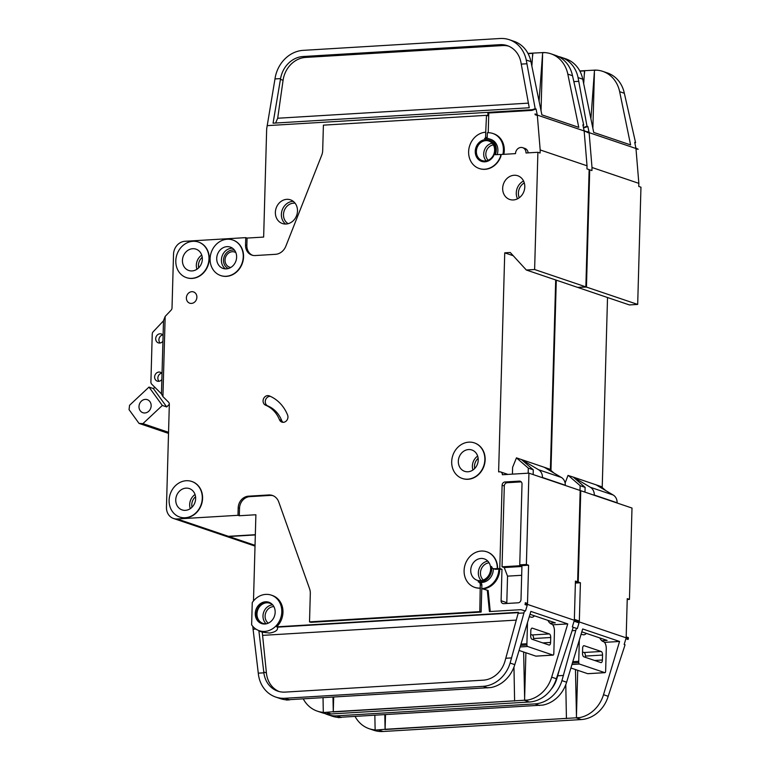 <?xml version="1.0" encoding="UTF-8"?>
<svg xmlns="http://www.w3.org/2000/svg" width="770" height="770" viewBox="0 0 770 770"><rect width="100%" height="100%" fill="white"/><g stroke="black" fill="none" stroke-linecap="round" stroke-linejoin="round"><path stroke-width="1.16" d="M580.888 634.923A6.256 2.916 86.6 0 1 581.879 634.461A6.256 2.916 86.6 0 1 582.428 634.538L582.726 634.644A12.513 5.833 86.6 0 0 583.824 634.798A12.513 5.833 86.6 0 0 586.307 633.363M579.319 640.101L578.732 661.315A6.256 2.916 86.6 0 0 578.751 662.575A1.569 0.732 86.6 0 0 579.435 664.048L604.816 672.653A1.569 0.732 86.6 0 0 604.96 672.672A1.569 0.732 86.6 0 0 605.576 671.661A6.256 2.916 86.6 0 0 605.663 670.439L606.269 648.841A6.256 2.916 86.6 0 0 603.516 641.679L603.218 641.583A12.513 5.833 86.6 0 1 599.782 637.926M570.897 667.994L587.683 673.683L604.816 672.653M601.168 651.478L584.189 645.722A3.128 1.453 86.6 0 0 583.91 645.684A3.128 1.453 86.6 0 0 582.64 648.311L582.505 653.249A3.128 1.453 86.6 0 0 583.881 656.829L600.86 662.585A3.128 1.453 86.6 0 0 601.139 662.624A3.128 1.453 86.6 0 0 602.409 659.996L602.544 655.058A3.128 1.453 86.6 0 0 601.168 651.478L584.035 652.508A3.128 1.453 -93.4 0 1 585.412 656.088L585.373 657.339M584.035 652.508L582.534 652.007M581.812 631.843L607.097 640.409L601.803 640.727M575.392 582.187L578.212 582.024L580.763 490.702L631.997 508.056L629.446 599.378L627.252 598.637L626.183 636.896L628.378 637.637L628.349 638.571L628.079 639.485L625.885 638.744L624.152 644.461L625.038 644.76L624.374 646.944L608.184 696.301A31.291 27.21 108.7 0 1 581.186 719.565L576.499 717.977L579.694 717.582A31.291 27.21 -71.3 0 0 603.507 694.713L619.571 641.468L604.488 642.372M619.571 641.468L582.678 628.965L566.614 682.21A31.291 27.21 108.7 0 1 542.802 705.089L338.261 717.399A31.291 27.21 108.7 0 1 332.255 716.206L327.577 714.618A31.291 27.21 -71.3 0 0 336.75 715.831L534.929 703.896A31.291 27.21 -71.3 0 0 561.927 680.622L575.768 630.486L572.12 630.707M575.768 630.486L576.432 628.291L573.169 627.348M355.163 716.591A31.291 27.21 -71.3 0 0 369.148 728.699A31.291 27.21 -71.3 0 0 375.134 729.902M583.429 127.474L587.01 126.251L578.068 77.597A31.291 27.21 -71.3 0 0 561.128 57.269L565.806 58.857A31.291 27.21 108.7 0 1 582.755 79.185L593.709 132.411L630.601 144.914L619.648 91.678A31.291 27.21 -71.3 0 0 602.698 71.35A31.291 27.21 -71.3 0 0 596.827 70.166L594.488 70.099L596.817 70.157L594.479 70.301L590.908 118.792M255.322 534.938L228.988 536.517A12.513 10.886 108.7 0 1 225.321 536.035A12.513 10.886 108.7 0 1 225.033 535.93M580.166 490.731L580.763 490.702M556.287 280.164L550.964 470.451M589.127 169.862L589.724 169.833L586.451 287.075L577.952 287.345M589.724 169.833L591.918 170.574L592.005 167.494L638.85 183.356L638.763 186.446L640.958 187.187L637.685 304.429L629.398 304.93L578.154 287.566M607.52 297.518L602.217 487.516M629.446 599.378L627.223 599.512M628.349 638.571L577.115 621.217L576.836 622.131L579.03 622.872L577.308 628.59L576.432 628.291M577.115 621.217L577.144 620.283L579.338 621.024L580.407 582.765L578.212 582.024M576.836 622.131A6.256 5.438 -71.3 0 0 577.144 620.283M586.961 132.286A6.256 5.438 -71.3 0 0 586.846 131.506L586.961 132.286L589.156 133.027L592.005 167.494M637.685 304.429L586.451 287.075M584.141 127.233L583.39 127.271M578.838 81.322L573.775 81.62M634.836 142.96L635.577 142.7L634.721 142.412L635.895 148.119L638.166 149.245L586.933 131.891M638.85 183.356L636.001 148.899L638.166 149.245M594.632 70.147L584.536 70.676L583.689 83.709M584.68 70.725L584.459 73.631M584.526 70.898L579.906 71.177L584.536 70.907M566.431 718.381L385.096 729.296L375.134 730.104L378.33 729.912L383.017 731.5A31.291 27.21 108.7 0 1 373.835 730.287L369.148 728.699M579.685 717.582L385.096 729.508L384.808 714.801M385.106 729.296L385.51 714.762M338.251 717.611L341.437 717.419A31.291 27.21 108.7 0 1 338.261 717.399M324.853 713.501A31.291 27.21 -71.3 0 0 327.577 714.618M576.499 717.977L575.46 669.544M576.403 717.775L577.721 670.304M592.862 128.311L594.411 73.025M581.186 719.565L383.017 731.5M602.698 71.35L607.386 72.938A31.291 27.21 108.7 0 1 624.335 93.266L635.577 142.7M587.01 126.251L587.866 126.54L583.535 127.955M586.846 131.506L589.04 132.248L587.866 126.54M561.128 57.269A31.291 27.21 -71.3 0 0 558.288 56.499M584.536 70.676L579.8 70.965M566.431 718.583L565.786 684.636M605.788 490.606L601.072 486.525L573.255 477.102L590.359 487.275A9.384 8.162 108.7 0 1 594.286 495.043L594.276 495.274M596.096 484.84L613.199 495.014A9.384 8.162 108.7 0 1 617.116 502.781L617.116 503.012M565.122 483.05L568 475.427L573.255 477.102L585.113 487.362L584.979 492.126M585.113 487.362L580.137 485.678L580.003 490.442M568.279 475.417L580.137 485.678M563.486 675.454L557.692 675.81L560.108 666.974M551.118 689.343A25.035 21.772 -71.3 0 0 556.7 679.111L557.692 675.81M375.134 730.104L374.855 715.407M575.373 583.073L580.407 582.765M529.057 617.367A6.256 2.916 86.6 0 1 530.058 616.905A6.256 2.916 86.6 0 1 530.607 616.982L530.896 617.088A12.513 5.833 86.6 0 0 531.993 617.242A12.513 5.833 86.6 0 0 534.486 615.808M527.498 622.545L526.901 643.759A6.256 2.916 86.6 0 0 526.93 645.019A1.569 0.732 86.6 0 0 527.614 646.492L552.995 655.097A1.569 0.732 86.6 0 0 553.13 655.116A1.569 0.732 86.6 0 0 553.746 654.105A6.256 2.916 86.6 0 0 553.842 652.883L554.448 631.284A6.256 2.916 86.6 0 0 551.686 624.124L551.397 624.027A12.513 5.833 86.6 0 1 547.951 620.37M519.076 650.438L535.853 656.127L552.995 655.097M549.347 633.922L532.368 628.166A3.128 1.453 86.6 0 0 532.089 628.128A3.128 1.453 86.6 0 0 530.819 630.755L530.674 635.693A3.128 1.453 86.6 0 0 532.051 639.273L549.039 645.029A3.128 1.453 86.6 0 0 549.308 645.068A3.128 1.453 86.6 0 0 550.588 642.44L550.723 637.502A3.128 1.453 86.6 0 0 549.347 633.922L532.205 634.952A3.128 1.453 -93.4 0 1 533.581 638.532L533.552 639.783M532.205 634.952L530.713 634.451M145.26 399.389A6.882 5.987 108.7 0 1 147.282 399.659A6.882 5.987 108.7 0 1 151.035 406.974A6.882 5.987 108.7 0 1 144.885 412.97A6.882 5.987 108.7 0 1 142.864 412.701A6.882 5.987 108.7 0 1 139.11 405.395A6.882 5.987 108.7 0 1 145.26 399.389M162.922 396.589L161.459 393.971L163.096 335.402L163.51 320.638L165.165 316.431L162.922 396.589L168.505 402.142A3.128 2.724 108.7 0 1 169.333 404.24L166.724 406.945L162.335 405.453L142.922 423.635L139.043 423.404L129.042 409.621L129.581 405.261L148.995 387.079L153.384 388.561L154.799 387.243M168.553 432.317L142.922 423.635M168.515 433.385L139.043 423.404M153.384 388.561L166.724 406.945M162.335 405.453L148.995 387.079M266.622 623.738A10.636 9.25 108.7 0 1 266.093 623.787A10.636 9.25 108.7 0 1 262.965 623.373A10.636 9.25 108.7 0 1 257.17 612.083A10.636 9.25 108.7 0 1 266.68 602.804A10.636 9.25 108.7 0 1 269.798 603.218A10.636 9.25 108.7 0 1 272.917 605.143M265.525 601.793A11.261 9.798 108.7 0 1 268.826 602.227A11.261 9.798 108.7 0 1 274.967 614.191A11.261 9.798 108.7 0 1 264.899 624.008A11.261 9.798 108.7 0 1 261.598 623.565A11.261 9.798 108.7 0 1 255.457 611.611A11.261 9.798 108.7 0 1 265.525 601.793M262.185 623.748A11.261 9.798 108.7 0 1 256.699 611.659A11.261 9.798 108.7 0 1 266.69 602.188A11.261 9.798 108.7 0 1 269.404 602.448M259.981 630.957L258.903 631.015L262.262 632.151L269.538 633.056C275.496 632.074 278.153 630.101 277.518 627.146L276.632 626.847A18.778 16.324 108.7 0 0 282.802 609.032A18.778 16.324 108.7 0 0 272.407 595.518L271.233 595.114A18.778 16.324 108.7 0 1 281.474 615.047A18.778 16.324 108.7 0 1 264.697 631.41A18.778 16.324 108.7 0 1 259.192 630.688A18.778 16.324 108.7 0 1 251.636 624.807L252.252 602.592A18.778 16.324 108.7 0 1 265.727 594.392A18.778 16.324 108.7 0 1 271.233 595.114M230.817 267.431A7.979 6.94 108.7 0 1 229.527 267.151A7.979 6.94 108.7 0 1 225.177 258.681A7.979 6.94 108.7 0 1 232.309 251.723A7.979 6.94 108.7 0 1 234.648 252.031A7.979 6.94 108.7 0 1 235.851 252.599M279.462 419.708A31.291 27.21 -71.3 0 0 265.64 405.203A5.005 4.35 -71.3 0 1 263.427 399.014A5.005 4.35 -71.3 0 1 269.105 395.809A5.005 4.35 -71.3 0 1 269.356 395.905A41.311 35.921 -71.3 0 1 287.595 415.049A5.005 4.35 -71.3 0 1 283.399 422.316A5.005 4.35 -71.3 0 1 281.926 422.124A5.005 4.35 -71.3 0 1 279.462 419.708L281.656 420.449A5.005 4.35 -71.3 0 0 283.081 422.326M481.741 161.43A11.261 9.798 108.7 0 1 475.764 149.428A11.261 9.798 108.7 0 1 485.812 139.707A11.261 9.798 108.7 0 1 488.969 140.092M485.524 139.601A11.261 9.798 108.7 0 1 488.825 140.044A11.261 9.798 108.7 0 1 494.966 151.998A11.261 9.798 108.7 0 1 484.898 161.816A11.261 9.798 108.7 0 1 481.597 161.382A11.261 9.798 108.7 0 1 475.456 149.419A11.261 9.798 108.7 0 1 485.524 139.601M485.726 132.199L485.591 137.195A1.251 1.088 -71.3 0 1 484.551 138.484A12.513 10.886 -71.3 0 1 489.229 138.86A12.513 10.886 -71.3 0 1 495.331 154.722L499.643 154.462A1.251 1.088 -71.3 0 1 500.635 156.05A18.778 16.324 108.7 0 1 484.696 169.227A18.778 16.324 108.7 0 1 479.19 168.495A18.778 16.324 108.7 0 1 468.949 148.562A18.778 16.324 108.7 0 1 485.726 132.199L486.496 115.327L323.4 125.154L322.688 150.439A12.513 10.886 -71.3 0 1 321.696 155.261L285.872 246.131A12.513 10.886 -71.3 0 1 275.458 254.321L255.178 255.544A11.261 9.798 -71.3 0 1 251.867 255.101A11.261 9.798 -71.3 0 1 245.534 245.033L245.736 237.632L247.055 238.074L263.648 237.073L266.67 128.898L274.986 78.935L280.569 78.598L273.061 123.181L529.25 107.761L520.847 61.908A25.035 21.772 -71.3 0 0 507.295 45.642A25.035 21.772 -71.3 0 0 499.951 44.67L302.985 56.528A25.035 21.772 -71.3 0 0 280.569 78.598M500.635 156.05L500.933 156.156A18.778 16.324 108.7 0 1 484.985 169.323A18.778 16.324 108.7 0 1 479.479 168.591A18.778 16.324 108.7 0 1 479.335 168.543M255.332 534.698L228.411 536.324L177.167 518.961L237.988 515.303L238.19 507.902A11.261 9.798 -71.3 0 1 248.45 496.188L268.74 494.966A12.513 10.886 -71.3 0 1 272.407 495.457A12.513 10.886 -71.3 0 1 278.73 501.934L309.588 588.79A12.513 10.886 -71.3 0 1 310.31 593.506L309.521 621.881L479.806 611.621L480.268 584.68A3.128 2.724 -71.3 0 0 478.141 581.793A12.513 10.886 -71.3 0 0 480.345 581.908A12.513 10.886 -71.3 0 0 491.587 566.441A3.128 2.724 -71.3 0 0 494.225 568.751L495.841 569.3A3.128 2.724 -71.3 0 1 494.918 569.174L493.31 568.626A12.513 10.886 -71.3 0 1 481.953 582.457A12.513 10.886 -71.3 0 1 479.922 582.361M467.756 479.171A18.778 16.324 108.7 0 1 462.25 478.449A18.778 16.324 108.7 0 1 452.019 458.516A18.778 16.324 108.7 0 1 468.795 442.153A18.778 16.324 108.7 0 1 474.301 442.875A18.778 16.324 108.7 0 1 484.532 462.808A18.778 16.324 108.7 0 1 467.756 479.171M474.445 442.933A18.778 16.324 108.7 0 1 474.589 442.981A18.778 16.324 108.7 0 1 484.821 462.914A18.778 16.324 108.7 0 1 468.044 479.277A18.778 16.324 108.7 0 1 462.539 478.545A18.778 16.324 108.7 0 1 462.395 478.497M226.149 276.266A18.778 16.324 108.7 0 1 220.644 275.535A18.778 16.324 108.7 0 1 210.412 255.602A18.778 16.324 108.7 0 1 227.189 239.249A18.778 16.324 108.7 0 1 232.694 239.97A18.778 16.324 108.7 0 1 242.925 259.904A18.778 16.324 108.7 0 1 226.149 276.266M232.838 240.028A18.778 16.324 108.7 0 1 232.983 240.076A18.778 16.324 108.7 0 1 243.224 260.01A18.778 16.324 108.7 0 1 226.447 276.363A18.778 16.324 108.7 0 1 220.942 275.641A18.778 16.324 108.7 0 1 220.788 275.593M191.874 278.336A18.778 16.324 108.7 0 1 186.369 277.604A18.778 16.324 108.7 0 1 176.128 257.671A18.778 16.324 108.7 0 1 192.904 241.308A18.778 16.324 108.7 0 1 198.41 242.04A18.778 16.324 108.7 0 1 208.651 261.973A18.778 16.324 108.7 0 1 191.874 278.336M198.564 242.088A18.778 16.324 108.7 0 1 198.708 242.136A18.778 16.324 108.7 0 1 208.94 262.07A18.778 16.324 108.7 0 1 192.163 278.432A18.778 16.324 108.7 0 1 186.658 277.7A18.778 16.324 108.7 0 1 186.513 277.652M185.185 517.748A18.778 16.324 108.7 0 1 179.68 517.016A18.778 16.324 108.7 0 1 169.439 497.083A18.778 16.324 108.7 0 1 186.215 480.73A18.778 16.324 108.7 0 1 191.73 481.452A18.778 16.324 108.7 0 1 201.961 501.385A18.778 16.324 108.7 0 1 185.185 517.748M191.874 481.5A18.778 16.324 108.7 0 1 192.019 481.548A18.778 16.324 108.7 0 1 202.25 501.491A18.778 16.324 108.7 0 1 185.474 517.844A18.778 16.324 108.7 0 1 179.968 517.122A18.778 16.324 108.7 0 1 179.824 517.065M186.013 488.132A11.261 9.798 108.7 0 1 189.314 488.565A11.261 9.798 108.7 0 1 195.455 500.529A11.261 9.798 108.7 0 1 185.397 510.346A11.261 9.798 108.7 0 1 182.086 509.904A11.261 9.798 108.7 0 1 175.945 497.949A11.261 9.798 108.7 0 1 186.013 488.132M192.702 248.71A11.261 9.798 108.7 0 1 196.004 249.153A11.261 9.798 108.7 0 1 202.144 261.107A11.261 9.798 108.7 0 1 192.077 270.925A11.261 9.798 108.7 0 1 188.775 270.491A11.261 9.798 108.7 0 1 182.634 258.528A11.261 9.798 108.7 0 1 192.702 248.71M161.864 379.475A4.697 4.081 108.7 0 1 158.649 381.314A4.697 4.081 108.7 0 1 157.273 381.131A4.697 4.081 108.7 0 1 154.712 376.145A4.697 4.081 108.7 0 1 158.909 372.054A4.697 4.081 108.7 0 1 160.285 372.237A4.697 4.081 108.7 0 1 162.027 373.508M162.932 341.216A4.697 4.081 108.7 0 1 159.717 343.054A4.697 4.081 108.7 0 1 158.341 342.871A4.697 4.081 108.7 0 1 155.781 337.886A4.697 4.081 108.7 0 1 159.977 333.795A4.697 4.081 108.7 0 1 161.353 333.978A4.697 4.081 108.7 0 1 163.096 335.248M468.584 449.555A11.261 9.798 108.7 0 1 471.885 449.988A11.261 9.798 108.7 0 1 478.026 461.952A11.261 9.798 108.7 0 1 467.967 471.769A11.261 9.798 108.7 0 1 464.656 471.336A11.261 9.798 108.7 0 1 458.516 459.372A11.261 9.798 108.7 0 1 468.584 449.555M286.777 199.334A12.513 10.886 108.7 0 1 290.444 199.825A12.513 10.886 108.7 0 1 297.268 213.117A12.513 10.886 108.7 0 1 286.084 224.022A12.513 10.886 108.7 0 1 282.417 223.531A12.513 10.886 108.7 0 1 275.593 210.249A12.513 10.886 108.7 0 1 286.777 199.334M226.977 246.65A11.261 9.798 108.7 0 1 230.278 247.083A11.261 9.798 108.7 0 1 236.428 259.047A11.261 9.798 108.7 0 1 226.361 268.865A11.261 9.798 108.7 0 1 223.05 268.422A11.261 9.798 108.7 0 1 216.909 256.468A11.261 9.798 108.7 0 1 226.977 246.65M514.071 175.271A12.513 10.886 108.7 0 1 517.748 175.752A12.513 10.886 108.7 0 1 524.572 189.045A12.513 10.886 108.7 0 1 513.388 199.95A12.513 10.886 108.7 0 1 509.711 199.469A12.513 10.886 108.7 0 1 502.887 186.176A12.513 10.886 108.7 0 1 514.071 175.271M485.783 140.631A10.328 8.98 108.7 0 1 488.815 141.026A10.328 8.98 108.7 0 1 494.446 151.988A10.328 8.98 108.7 0 1 485.216 160.988A10.328 8.98 108.7 0 1 482.193 160.593A10.328 8.98 108.7 0 1 476.563 149.63A10.328 8.98 108.7 0 1 485.783 140.631M481 558.462A11.261 9.798 108.7 0 1 484.301 558.895A11.261 9.798 108.7 0 1 490.442 570.859A11.261 9.798 108.7 0 1 480.374 580.676A11.261 9.798 108.7 0 1 477.073 580.234A11.261 9.798 108.7 0 1 470.932 568.279A11.261 9.798 108.7 0 1 481 558.462M191.797 291.695A5.948 5.169 108.7 0 1 193.54 291.926A5.948 5.169 108.7 0 1 196.783 298.24A5.948 5.169 108.7 0 1 191.47 303.418A5.948 5.169 108.7 0 1 189.728 303.188A5.948 5.169 108.7 0 1 186.484 296.883A5.948 5.169 108.7 0 1 191.797 291.695M529.991 614.287L555.276 622.853L549.972 623.171M486.852 551.83A18.778 16.324 108.7 0 1 487.006 551.878A18.778 16.324 108.7 0 1 497.564 568.664L499.778 568.529L502.107 485.235A3.128 2.724 108.7 0 1 504.956 481.981L519.327 481.115A3.128 2.724 108.7 0 1 522.012 484.032L519.75 564.862L526.382 564.468L528.932 473.146L580.176 490.5L577.625 581.822L575.431 581.081L574.362 619.34L576.557 620.081L576.528 621.024L576.249 621.929L574.054 621.188L572.331 626.905L573.207 627.203L572.553 629.388L556.363 678.745A31.291 27.21 108.7 0 1 529.365 702.009L524.678 700.421L527.864 700.026A31.291 27.21 -71.3 0 0 551.676 677.157L567.75 623.912L552.658 624.817M567.75 623.912L530.857 611.409L514.784 664.654A31.291 27.21 108.7 0 1 490.981 687.533L286.43 699.843A31.291 27.21 108.7 0 1 280.434 698.65L275.747 697.062A31.291 27.21 -71.3 0 0 284.929 698.274L483.098 686.34A31.291 27.21 -71.3 0 0 510.106 663.066L523.947 612.93L518.152 613.276L518.451 612.285L276.632 626.847M255.89 629.071L253.08 629.234L252.81 626.347M253.484 600.947L255.89 514.755L239.306 515.746L239.508 508.344A11.261 9.798 -71.3 0 1 249.769 496.64L270.058 495.418A12.513 10.886 -71.3 0 1 273.061 495.707M523.947 612.93L524.601 610.735L520.934 609.676L489.412 611.572L487.294 590.234L481.779 588.626L481.876 585.229A3.128 2.724 -71.3 0 0 480.114 582.428L478.507 581.879M479.806 611.621L481.125 612.073L481.779 588.626A18.778 16.324 -71.3 0 0 498.883 569.117L495.841 569.3M481.125 612.073L310.839 622.324L309.521 621.881M303.342 699.035A31.291 27.21 -71.3 0 0 317.327 711.143A31.291 27.21 -71.3 0 0 323.313 712.346M258.903 631.015L263.869 672.826L258.277 673.163L253.08 629.234M279.096 691.527A25.035 21.772 108.7 0 1 266.41 672.903L262.262 632.151M486.496 115.327L487.814 115.779L487.901 112.689L531.117 110.091L535.188 108.695L526.247 60.041A31.291 27.21 -71.3 0 0 509.297 39.713L513.985 41.301A31.291 27.21 108.7 0 1 530.934 61.629L541.888 114.855L578.78 127.358L567.817 74.122A31.291 27.21 -71.3 0 0 550.877 53.794A31.291 27.21 -71.3 0 0 545.006 52.61L542.667 52.543L544.996 52.601L542.648 52.745L539.077 101.236M165.165 316.431L171.075 310.185A3.128 2.724 108.7 0 0 172.018 307.981L173.519 254.292A12.513 10.886 108.7 0 1 184.925 241.289L245.736 237.632M177.167 518.961A12.513 10.886 108.7 0 1 173.5 518.479A12.513 10.886 108.7 0 1 166.455 507.286L169.333 404.24M480.461 588.174A18.778 16.324 108.7 0 1 474.955 587.452A18.778 16.324 108.7 0 1 474.811 587.394M500.125 154.549L515.505 153.625A5.948 5.169 -71.3 0 1 522.666 147.676A5.948 5.169 -71.3 0 1 526.006 152.989L537.893 152.277L534.621 269.519L526.334 270.01L510.26 252.502L504.735 252.839L498.613 471.885L499.72 471.817A3.128 2.724 108.7 0 1 502.396 474.744L528.932 473.146M500.933 156.156A1.251 1.088 -71.3 0 0 500.154 154.568M161.459 393.874L151.728 384.182A3.128 2.724 108.7 0 1 150.901 381.968L152.239 334.074A3.128 2.724 108.7 0 1 153.191 331.755L163.5 320.849M160.083 343.016A4.697 4.081 108.7 0 1 159.198 338.203A4.697 4.081 108.7 0 1 162.826 334.931M159.015 381.275A4.697 4.081 108.7 0 1 158.129 376.463A4.697 4.081 108.7 0 1 161.758 373.19M537.893 152.277L540.097 153.018L540.184 149.938L587.029 165.8L586.942 168.89L589.137 169.631L585.864 286.873L577.567 287.374L526.334 270.01M555.699 279.962L550.386 469.96M577.625 581.822L575.402 581.956M228.411 536.324A12.513 10.886 108.7 0 1 224.734 535.833L173.5 518.479M519.75 564.862L521.944 565.613L502.04 566.807L504.302 485.976A3.128 2.724 108.7 0 1 507.151 482.723L521.232 481.876M237.988 515.303L239.306 515.746M576.528 621.024L525.284 603.661L525.015 604.575L527.209 605.316L525.487 611.034L524.601 610.735M525.284 603.661L525.313 602.727L527.508 603.468L528.576 565.209L526.382 564.468M525.015 604.575A6.256 5.438 -71.3 0 0 525.313 602.727M535.14 114.73A6.256 5.438 -71.3 0 0 535.025 113.95L535.14 114.73L537.335 115.471L540.184 149.938M585.864 286.873L534.621 269.519M245.534 245.033L246.852 245.476L247.055 238.074M246.852 245.476A11.261 9.798 -71.3 0 0 252.541 255.303M532.32 109.677L267.132 125.645M527.007 63.766L521.3 64.102M583.005 125.414L583.747 125.144L582.89 124.856L584.064 130.563L586.345 131.689L535.102 114.335M587.029 165.8L584.18 131.343L586.345 131.689M542.802 52.591L532.715 53.12L531.858 66.153M532.85 53.169L532.628 56.075M514.61 700.825L333.266 711.74L323.313 712.548L326.509 712.356L331.187 713.944A31.291 27.21 108.7 0 1 322.014 712.731L317.327 711.143M527.864 700.026L333.275 711.952L332.986 697.245M333.275 711.74L333.689 697.206M286.43 700.055L289.616 699.863A31.291 27.21 108.7 0 1 286.43 699.843M258.277 673.163A31.291 27.21 -71.3 0 0 275.747 697.062M524.678 700.421L523.639 651.988M524.572 700.219L525.9 652.748M541.041 110.755L542.581 55.469M529.365 702.009L331.187 713.944M550.877 53.794L555.565 55.382A31.291 27.21 108.7 0 1 572.505 75.71L583.747 125.144M535.188 108.695L536.045 108.984L531.993 110.389L488.777 112.988L488.228 132.719M535.025 113.95L537.219 114.692L536.045 108.984M509.297 39.713A31.291 27.21 -71.3 0 0 500.125 38.5L303.159 50.358A31.291 27.21 -71.3 0 0 274.986 78.935M532.715 53.12L527.97 53.409M514.61 701.027L513.965 667.08M513.195 255.707L504.735 252.839M553.957 473.05L549.251 468.969L521.434 459.546L538.538 469.719A9.384 8.162 108.7 0 1 542.455 477.487L542.455 477.718M544.274 467.284L561.378 477.458A9.384 8.162 108.7 0 1 565.296 485.225L565.286 485.456M512.416 474.137L512.608 467.332L516.458 457.861L521.434 459.546L533.292 469.806L533.158 474.57M533.292 469.806L528.316 468.122L528.172 473.184M516.458 457.861L528.316 468.122M532.696 53.342L528.085 53.621L532.705 53.351M263.869 672.826A25.035 21.772 -71.3 0 0 277.758 691.133A25.035 21.772 -71.3 0 0 285.102 692.105L483.271 680.17A25.035 21.772 -71.3 0 0 504.87 661.555L518.152 613.276M511.665 657.898L505.871 658.254M275.583 123.027L277.691 118.243L283.081 80.282A25.035 21.772 108.7 0 1 305.623 57.423L502.589 45.565A25.035 21.772 108.7 0 1 508.595 46.133M323.313 712.548L323.034 697.851M498.883 569.117L501.973 569.28L499.778 568.529M480.172 588.078A18.778 16.324 108.7 0 1 474.667 587.346A18.778 16.324 108.7 0 1 465.224 564.323A18.778 16.324 108.7 0 1 486.707 551.782A18.778 16.324 108.7 0 1 497.276 568.568L497.564 568.664M497.276 568.568L494.225 568.751M497.179 154.606A12.513 10.886 -71.3 0 0 490.837 139.399L489.229 138.86M487.015 138.388A1.251 1.088 -71.3 0 0 487.198 137.734L487.343 132.748A18.778 16.324 -71.3 0 1 492.848 133.47L493.724 133.768A18.778 16.324 108.7 0 1 503.84 154.327M487.901 112.689L488.777 112.988M528.172 152.864A5.948 5.169 -71.3 0 0 524.861 148.417L522.666 147.676M502.877 154.385A18.778 16.324 -71.3 0 0 492.848 133.47M531.117 110.091L531.993 110.389M506.872 603.478A3.128 2.724 108.7 0 1 506.804 602.679L507.546 576.143L504.235 567.548L521.925 566.489M502.04 566.807L504.235 567.548M528.576 565.209L521.944 565.613L521.001 599.551A3.128 2.724 108.7 0 1 518.143 602.804L503.772 603.661A3.128 2.724 108.7 0 1 501.097 600.744L501.973 569.28M487.294 590.234L488.17 590.532L490.249 611.524M499.759 569.405A18.778 16.324 108.7 0 1 482.771 588.915M270.405 396.367A5.005 4.35 -71.3 0 0 265.458 400.256A5.005 4.35 -71.3 0 0 267.835 405.944A31.291 27.21 -71.3 0 1 281.656 420.449M521.675 575.296L507.546 576.143M477.352 464.339A6.728 5.852 108.7 0 1 477.718 463.261M579.435 664.048L571.956 664.5M602.544 655.058L585.412 656.088M602.409 659.996L594.604 660.468M584.189 645.722L583.65 645.76M572.428 662.951L578.751 662.575M578.732 661.315L572.813 661.671M255.034 545.343L228.988 536.517M566.614 682.21L561.927 680.622M608.184 696.301L603.507 694.713M341.437 717.419L336.75 715.831M624.335 93.266L619.648 91.678M582.755 79.185L578.068 77.597M539.616 705.484L534.929 703.896M613.199 495.014L590.359 487.275M617.116 502.781L594.286 495.043M527.614 646.492L520.135 646.944M550.723 637.502L533.581 638.532M550.588 642.44L542.783 642.912M532.368 628.166L531.82 628.204M520.597 645.395L526.93 645.019M526.901 643.759L520.982 644.115M273.879 606.616A9.076 7.892 -71.3 0 0 273.369 606.635A9.076 7.892 -71.3 0 0 265.554 613.324A9.076 7.892 -71.3 0 0 268.278 623.151M295.112 203.222A10.953 9.519 -71.3 0 0 293.466 203.165A10.953 9.519 -71.3 0 0 283.88 211.808A10.953 9.519 -71.3 0 0 288.182 223.675M285.593 224.041A12.513 10.886 108.7 0 1 282.041 210.489A12.513 10.886 108.7 0 1 292.783 201.374A12.513 10.886 108.7 0 1 293.274 201.355M234.532 250.211A9.702 8.431 -71.3 0 0 232.348 250.029A9.702 8.431 -71.3 0 0 223.762 258.094A9.702 8.431 -71.3 0 0 228.324 268.528M225.514 268.874A11.261 9.798 108.7 0 1 221.933 256.66A11.261 9.798 108.7 0 1 231.664 248.238A11.261 9.798 108.7 0 1 232.511 248.229M277.518 627.146L518.345 612.641M516.295 620.1L262.936 635.346M481.192 580.59A11.261 9.798 108.7 0 1 479.017 569.001A11.261 9.798 108.7 0 1 487.785 561.128M486.168 160.882A10.328 8.98 108.7 0 1 484.32 150.41A10.328 8.98 108.7 0 1 492.155 143.22M517.517 198.824A12.513 10.886 108.7 0 1 523.552 181.017M472.944 470.008A11.261 9.798 108.7 0 1 477.66 456.081M202.25 257.315A9.702 8.431 -71.3 0 0 198.689 267.806M195.561 496.727A9.702 8.431 -71.3 0 0 192.009 507.218M196.947 269.24A11.261 9.798 108.7 0 1 201.74 255.111M190.267 508.652A11.261 9.798 108.7 0 1 195.051 494.532M514.784 664.654L510.106 663.066M556.363 678.745L551.676 677.157M289.616 699.863L284.929 698.274M572.505 75.71L567.817 74.122M530.934 61.629L526.247 60.041M487.785 687.928L483.098 686.34M561.378 477.458L538.538 469.719M565.296 485.225L542.455 477.487M302.985 56.528L305.623 57.423M499.951 44.67L502.589 45.565M280.424 79.387L283.081 80.282M277.691 118.243L528.403 103.141M263.754 672.008L266.41 672.903M480.268 584.68L481.876 585.229M485.591 137.195L487.198 137.734M519.327 481.115L521.049 481.693M504.956 481.981L507.151 482.723M502.107 485.235L504.302 485.976M501.097 600.744L506.804 602.679M265.64 405.203L267.835 405.944M248.45 496.188L249.769 496.64M238.19 507.902L239.508 508.344M268.74 494.966L270.058 495.418M478.151 458.314A9.702 8.431 -71.3 0 0 474.686 468.526M524.283 182.913A10.953 9.519 -71.3 0 0 519.259 197.755M493.387 144.933A8.759 7.623 -71.3 0 0 486.342 151.093A8.759 7.623 -71.3 0 0 488.19 160.266M489.104 562.841A9.702 8.431 -71.3 0 0 481.038 569.684A9.702 8.431 -71.3 0 0 483.281 580.022M266.179 623.777A10.636 9.25 108.7 0 1 263.619 612.362A10.636 9.25 108.7 0 1 272.59 604.845M581.879 634.461L581.004 634.519M604.96 672.672L587.818 673.702M255.014 546.094L225.321 536.035M530.058 616.905L529.183 616.962M553.13 655.116L535.997 656.146M263.821 632.247L259.192 630.688M507.911 474.407L500.635 471.943"/></g></svg>
